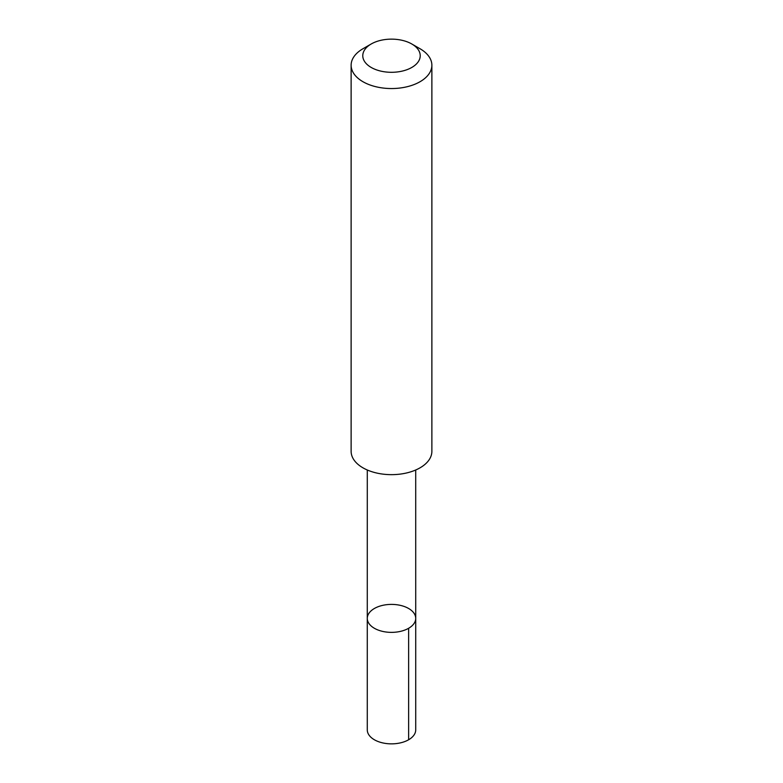 <?xml version="1.0" encoding="UTF-8"?>
<svg xmlns="http://www.w3.org/2000/svg" width="783" height="783" viewBox="0 0 783 783"><rect width="100%" height="100%" fill="white"/><g stroke="black" fill="none" stroke-linecap="round" stroke-linejoin="round"><path stroke-width="1.17" d="M392.312 632.361A24.224 13.986 180 0 1 367.276 618.384A24.224 13.986 180 0 1 391.5 604.398A24.224 13.986 180 0 1 415.724 618.384A24.224 13.986 180 0 1 392.312 632.361A24.224 13.986 180 0 1 367.276 618.384L367.276 729.873A24.224 13.986 0 0 0 392.312 743.85A24.224 13.986 0 0 0 415.724 729.873L415.724 618.384A24.224 13.986 180 0 1 392.312 632.361M371.191 43.995L362.95 48.752A40.373 23.314 0 0 0 351.127 65.243L351.127 451.341A40.373 23.314 0 0 0 391.5 474.655A40.373 23.314 0 0 0 431.873 451.341L431.873 65.243A40.373 23.314 0 0 0 420.05 48.752L411.809 43.995A28.726 16.58 0 0 0 390.531 39.15A28.726 16.58 0 0 0 371.191 43.995A28.726 16.58 0 0 0 371.191 67.446A28.726 16.58 0 0 0 411.809 67.446A28.726 16.58 0 0 0 411.809 43.995M351.127 65.243A40.373 23.314 0 0 0 391.5 88.548A40.373 23.314 0 0 0 431.873 65.243M408.628 628.269L408.628 739.759M367.286 469.996L367.276 618.384M415.714 469.996L415.724 618.384"/></g></svg>

